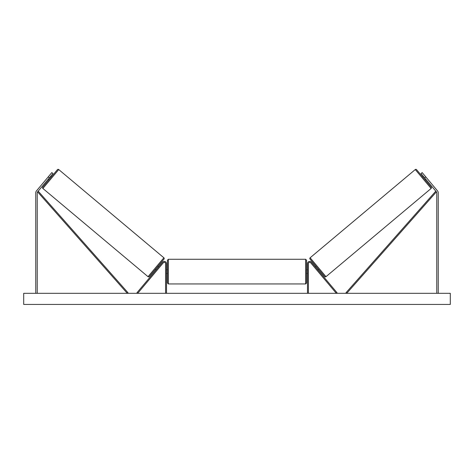 <?xml version="1.0" encoding="UTF-8"?>
<svg xmlns="http://www.w3.org/2000/svg" width="474" height="474" viewBox="0 0 474 474"><rect width="100%" height="100%" fill="white"/><g stroke="black" fill="none" stroke-linecap="round" stroke-linejoin="round"><path stroke-width="0.71" d="M166.516 293.311L166.516 263.633A2.228 2.228 0 0 0 162.588 262.205L136.986 292.713L137.697 293.311L163.299 262.803A1.298 1.298 0 0 1 165.592 263.633L165.592 293.311M49.385 177.815L48.247 176.861L51.82 172.601L52.958 173.555L37.588 191.875A1.481 1.481 0 0 0 37.239 192.829L37.239 293.311M48.247 176.861L36.451 190.921A2.968 2.968 0 0 0 35.757 192.829L35.757 293.311M424.615 177.815L425.753 176.861L422.18 172.601L421.042 173.555L436.412 191.875A1.481 1.481 0 0 1 436.761 192.829L436.761 293.311M425.753 176.861L437.549 190.921A2.968 2.968 0 0 1 438.243 192.829L438.243 293.311M307.484 293.311L307.484 263.633A2.228 2.228 0 0 1 311.412 262.205L337.014 292.713L336.303 293.311L310.701 262.803A1.298 1.298 0 0 0 308.408 263.633L308.408 293.311M168.371 283.944L167.446 283.019L167.446 260.202L168.371 259.278L168.371 283.944L305.629 283.944L305.629 259.278L306.554 260.202L306.554 283.019L305.629 283.944M166.516 272.935L166.516 270.287M307.484 272.935L307.484 270.287M58.735 169.562L42.873 188.456A0.93 0.93 0 0 1 42.761 187.153L57.425 169.674A0.93 0.93 0 0 1 58.735 169.562L163.874 257.785A0.93 0.93 0 0 1 163.986 259.094L149.322 276.567A0.93 0.93 0 0 1 148.018 276.68L163.874 257.785M42.873 188.456L148.018 276.68M48.188 179.237L48.899 179.836M50.576 176.393L51.287 176.992M48.532 178.828L50.232 176.802M155.466 269.25L156.177 269.848M156.515 269.439L158.221 267.413M157.848 266.412L158.559 267.004M450.3 293.311L23.7 293.311L23.7 304.438L450.3 304.438L450.3 293.311M415.265 169.562A0.93 0.93 0 0 1 416.575 169.674L431.239 187.153A0.93 0.93 0 0 1 431.127 188.456L325.982 276.68L310.126 257.785L415.265 169.562L431.127 188.456M325.982 276.68A0.93 0.93 0 0 1 324.678 276.567L310.014 259.094A0.93 0.93 0 0 1 310.126 257.785M425.812 179.237L425.101 179.836M423.424 176.393L422.713 176.992M425.468 178.828L423.768 176.802M318.534 269.25L317.823 269.848M316.152 266.412L315.441 267.004M317.485 269.439L315.779 267.413M37.588 191.875L127.269 293.311L127.968 292.695L38.281 191.259L37.588 191.875M436.412 191.875L346.731 293.311L346.032 292.695L435.719 191.259L436.412 191.875M168.371 259.278L305.629 259.278M167.446 269.753L166.516 269.753M166.516 273.462L167.446 273.462M306.554 269.753L307.484 269.753M306.554 273.462L307.484 273.462"/></g></svg>
